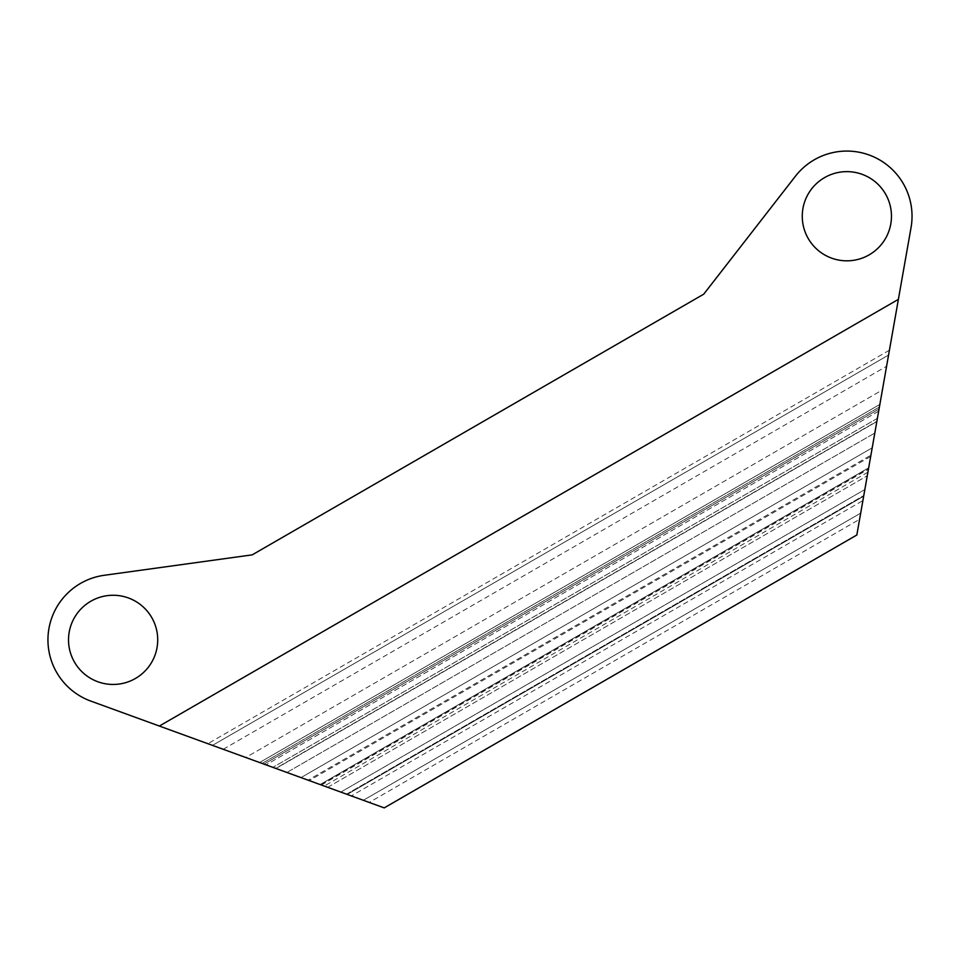 <?xml version="1.0" encoding="UTF-8"?>
<svg xmlns="http://www.w3.org/2000/svg" width="959" height="959" viewBox="0 0 959 959"><rect width="100%" height="100%" fill="white"/><g stroke="black" fill="none" stroke-linecap="round" stroke-linejoin="round"><path stroke-width="0.72" stroke-dasharray="4.79 3.6" d="M384.211 807.886L90.829 701.101A65.176 65.176 0 0 1 104.207 575.292L252.193 554.865L703.726 294.173L795.419 176.228A65.176 65.176 0 0 1 911.05 227.547L898.391 299.364L911.05 227.547A65.176 65.176 0 0 0 795.419 176.228L703.726 294.173L252.193 554.865L104.207 575.292A65.176 65.176 0 0 0 90.829 701.101L159.362 726.047L898.391 299.364L911.05 227.547A65.176 65.176 0 0 0 795.419 176.228M135.423 678.481A44.605 44.605 0 0 1 68.521 639.857A44.605 44.605 0 0 1 135.423 601.233A44.605 44.605 0 0 1 135.423 678.481A44.605 44.605 0 0 0 135.423 601.233A44.605 44.605 0 0 0 68.521 639.857A44.605 44.605 0 0 0 135.423 678.481A44.605 44.605 0 0 1 68.521 639.857A44.605 44.605 0 0 1 135.423 601.233A44.605 44.605 0 0 1 135.423 678.481M869.166 254.854A44.605 44.605 0 0 1 802.263 216.231A44.605 44.605 0 0 1 869.166 177.607A44.605 44.605 0 0 1 869.166 254.854A44.605 44.605 0 0 0 869.166 177.607A44.605 44.605 0 0 0 802.263 216.231A44.605 44.605 0 0 0 869.166 254.854A44.605 44.605 0 0 1 802.263 216.231A44.605 44.605 0 0 1 869.166 177.607A44.605 44.605 0 0 1 869.166 254.854M856.831 535.014L898.391 299.364L870.688 456.46L898.391 299.364L159.362 726.047L90.829 701.101A65.176 65.176 0 0 1 104.207 575.292M308.043 780.158L347.218 794.424L272.907 767.368L275.964 768.483L272.907 767.368L275.701 768.387L876.886 421.289L877.401 418.352L872.211 447.817L876.886 421.289L275.701 768.387L347.218 794.424L275.964 768.483L308.043 780.158L870.916 455.177L863.675 496.247L876.838 421.564L870.916 455.177L308.043 780.158M263.977 764.119L207.851 743.693L266.027 764.862L245.792 757.502L259.613 762.525L879.859 404.422L882.412 389.953L878.672 411.159L889.425 350.191L878.672 411.159L879.859 404.422L259.613 762.525L263.977 764.119L879.055 409.013L263.977 764.119M245.792 757.502L212.49 745.383L245.792 757.502L882.412 389.953L888.573 355.046L882.412 389.953L245.792 757.502M320.414 784.666L327.702 787.315L320.114 784.558L324.25 786.056L320.414 784.666L868.674 467.836L867.272 475.796L868.674 467.836L867.919 472.176L868.626 468.148L320.414 784.666M351.354 795.922L327.702 787.315L363.329 800.286L860.691 513.125L859.6 519.31L369.227 802.431L363.329 800.286L860.691 513.125L867.272 475.796L862.908 500.574L351.354 795.922L862.908 500.574M321.397 785.013L868.446 469.179L321.397 785.013M340.805 792.086L864.862 489.522L340.805 792.086M346.559 794.172L863.795 495.551L346.559 794.172M301.018 777.605L872.211 447.817L301.018 777.605M286.909 772.463L874.812 433.036L286.909 772.463M275.964 768.483L876.838 421.564L275.964 768.483M262.107 763.436L879.403 407.036L262.107 763.436M223.219 749.279L886.584 366.278L223.219 749.279M212.49 745.383L888.573 355.046L212.49 745.383M327.702 787.315L867.272 475.796L327.702 787.315M159.362 726.047L898.391 299.364M870.688 456.46L309.266 780.602M863.675 496.247L347.218 794.424L863.675 496.247M877.401 418.352L272.907 767.368L877.401 418.352M878.672 411.159L266.027 764.862L878.672 411.159M889.425 350.191L207.851 743.693L889.425 350.191M868.674 467.836L320.114 784.558L868.674 467.836M867.919 472.176L324.25 786.056"/><path stroke-width="1.44" d="M104.207 575.292L252.193 554.865L104.207 575.292A65.176 65.176 0 0 0 90.829 701.101L384.211 807.886L856.831 535.014L911.05 227.547A65.176 65.176 0 0 0 795.419 176.228L703.726 294.173L252.193 554.865L703.726 294.173L795.419 176.228M369.227 802.431L351.354 795.922M859.6 519.31L862.908 500.574M135.423 678.481A44.605 44.605 0 0 0 135.423 601.233A44.605 44.605 0 0 0 68.521 639.857A44.605 44.605 0 0 0 135.423 678.481M869.166 254.854A44.605 44.605 0 0 0 869.166 177.607A44.605 44.605 0 0 0 802.263 216.231A44.605 44.605 0 0 0 869.166 254.854M159.362 726.047L898.391 299.364"/></g></svg>
